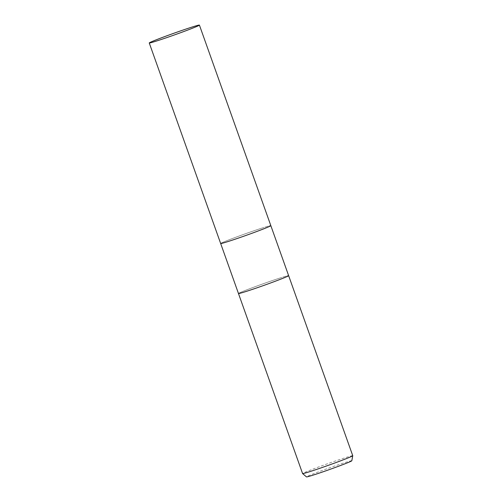 <?xml version="1.0" encoding="UTF-8"?>
<svg xmlns="http://www.w3.org/2000/svg" width="502" height="502" viewBox="0 0 502 502"><rect width="100%" height="100%" fill="white"/><g stroke="black" fill="none" stroke-linecap="round" stroke-linejoin="round"><path stroke-width="0.38" stroke-dasharray="2.51 1.88" d="M279.652 278.139A26.625 0.885 -19.6 0 0 252.801 287.564A26.625 0.885 -19.6 0 0 238.469 293.513A26.625 0.885 -19.6 0 1 252.851 287.539A26.625 0.885 -19.6 0 1 279.652 278.139A26.625 0.885 -19.6 0 1 288.631 275.648A26.625 0.885 -19.6 0 0 279.652 278.139M261.843 228.134A26.625 0.885 -19.6 0 0 235.049 237.534A26.625 0.885 -19.6 0 0 220.66 243.508A26.625 0.885 -19.6 0 1 234.999 237.559A26.625 0.885 -19.6 0 1 261.843 228.134A26.625 0.885 -19.6 0 1 270.829 225.643A26.625 0.885 -19.6 0 0 261.843 228.134M352.749 455.703A26.625 0.885 -19.6 0 0 343.763 458.194A26.625 0.885 -19.6 0 0 316.913 467.613A26.625 0.885 -19.6 0 0 302.58 473.568M351.82 460.761A24.065 0.797 -19.6 0 0 343.701 462.995A24.065 0.797 -19.6 0 0 319.241 471.579A24.065 0.797 -19.6 0 0 306.496 476.9"/><path stroke-width="0.75" d="M149.251 42.965L220.667 243.508A26.625 0.885 -19.6 0 0 229.646 241.023A26.625 0.885 -19.6 0 1 220.667 243.508A26.625 0.885 -19.6 0 0 220.667 243.508L238.469 293.513A26.625 0.885 -19.6 0 0 247.455 291.028A26.625 0.885 -19.6 0 0 274.299 281.609A26.625 0.885 -19.6 0 0 288.631 275.654A26.625 0.885 -19.6 0 0 288.631 275.648L352.749 455.703A26.625 0.885 -19.6 0 1 352.749 455.722A26.625 0.885 -19.6 0 1 338.197 461.74A26.625 0.885 -19.6 0 1 311.566 471.077A26.625 0.885 -19.6 0 1 302.593 473.581A26.625 0.885 -19.6 0 0 302.593 473.581L238.469 293.519A26.625 0.885 -19.6 0 0 238.469 293.519A26.625 0.885 -19.6 0 0 247.455 291.028A26.625 0.885 -19.6 0 0 274.299 281.609A26.625 0.885 -19.6 0 0 288.631 275.654L270.829 225.649A26.625 0.885 -19.6 0 0 270.829 225.643L199.413 25.1A26.625 0.885 -19.6 0 0 190.434 27.585A26.625 0.885 -19.6 0 0 163.583 37.01A26.625 0.885 -19.6 0 0 149.251 42.965A26.625 0.885 -19.6 0 0 158.237 40.474A26.625 0.885 -19.6 0 0 185.081 31.055A26.625 0.885 -19.6 0 0 199.413 25.1M302.593 473.581L306.496 476.9A24.065 0.797 -19.6 0 0 314.603 474.641A24.065 0.797 -19.6 0 0 338.674 466.201A24.065 0.797 -19.6 0 0 351.82 460.761L352.749 455.722M229.646 241.023A26.625 0.885 -19.6 0 0 256.497 231.604A26.625 0.885 -19.6 0 0 270.829 225.649A26.625 0.885 -19.6 0 1 256.497 231.604A26.625 0.885 -19.6 0 1 229.646 241.023"/></g></svg>
